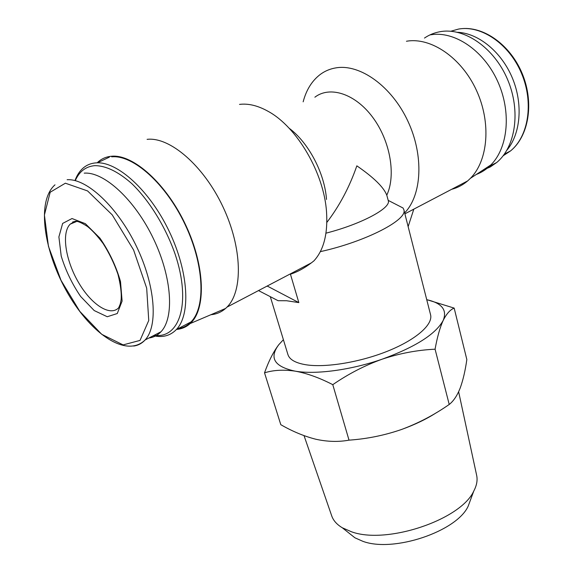 <?xml version="1.0" encoding="UTF-8"?>
<svg xmlns="http://www.w3.org/2000/svg" width="573" height="573" viewBox="0 0 573 573"><rect width="100%" height="100%" fill="white"/><g stroke="black" fill="none" stroke-linecap="round" stroke-linejoin="round"><path stroke-width="0.86" d="M326.531 211.795L326.531 211.888C327.935 233.899 323.716 250.243 313.868 260.923L311.347 262.878C304.206 268.279 297.237 272.053 290.439 274.202L298.841 302.608L286.629 300.746L278.106 300.703L258.516 290.583M412.223 209.983L413.699 209.532L408.141 226.621M298.841 302.608L267.555 286.206L266.653 286.314M326.861 222.403C339.495 205.886 349.487 187.034 356.843 165.841C373.789 177.523 383.767 187.299 386.782 195.185L387.871 199.118M387.864 199.089L388.25 200.593C391.366 207.956 361.549 224.086 325.973 233.168M388.2 200.378L403.048 208.013L403.822 209.639C408.291 219.48 366.09 241.57 320.328 251.647M403.822 209.639L430.559 314.72C433.195 324.368 416.492 339.402 388.494 350.798C360.553 362.208 325.607 367.959 305.796 364.743C295.475 363.003 289.515 359.6 287.918 354.551L270.306 296.671M426.727 299.672C441.898 303.088 447.384 310 443.194 320.414C439.964 327.477 437.256 337.067 435.079 349.193C417.38 350.039 399.768 353.355 382.248 359.149C364.851 365.409 348.363 373.911 332.784 384.669C319.426 377.779 306.884 373.267 295.167 371.146C283.606 369.485 273.393 370.051 264.525 372.83C268.701 361.083 273.457 351.7 278.8 344.674L283.399 339.696M426.72 299.636L454.167 308.095C450.185 309.692 446.532 313.796 443.194 320.414C435.831 334.059 415.511 346.973 382.248 359.149C351.034 370.051 315.594 374.742 295.167 371.146C274.352 366.734 268.902 357.91 278.8 344.674M454.167 308.095L466.837 359.543C465.276 370.659 463.056 380.178 460.169 388.107C457.175 395.649 453.522 401.1 449.218 404.459C434.313 414.859 418.412 423.203 401.515 429.492C384.483 435.358 366.985 438.911 349.014 440.15C338.478 442.084 327.419 441.776 315.838 439.24C304.156 436.275 292.474 431.426 280.799 424.686L264.525 372.83M332.784 384.669L349.014 440.15M435.079 349.193L449.218 404.459M436.576 412.589C426.663 419.006 414.981 424.636 401.515 429.492M386.782 195.185C396.144 175.317 390.342 140.979 372.772 117.401C355.289 93.693 329.905 85.592 314.878 97.202M326.51 199.44C324.705 173.354 308.582 142.57 289.079 128.194M404.653 212.898C421.85 195.221 424.12 155.77 407.876 121.125C391.767 86.416 360.274 63.832 336.193 67.829C330.377 68.746 325.142 70.894 320.486 74.282C312.099 80.585 306.319 89.775 303.153 101.829M451.631 189.319C457.512 187.808 462.855 185.007 467.668 180.91L470.454 178.289C488.103 160.555 491.462 122.722 476.349 90.169C461.38 57.551 430.753 36.887 406.45 41.256M326.531 211.888C324.039 173.39 297.151 127.063 268.178 111.363C257.922 105.618 248.367 103.298 239.514 104.401M210.9 314.72C216.451 314.219 221.343 312.135 225.561 308.467L226.994 307.107C243.045 291.406 242.422 248.073 223.019 206.953C203.759 165.776 169.916 136.653 147.096 139.354M506.912 150.183C520.52 133.975 523.278 104.315 512.434 78.172C501.633 52.021 478.605 33.184 457.462 32.281M482.939 170.109L490.137 167.037L496.705 162.51C515.535 147.01 521.065 111.004 507.52 79.382C494.141 47.695 464.28 27.253 440.186 31.68C434.449 32.682 429.213 34.817 424.471 38.069M478.319 173.139L488.798 166.27M476.278 174.471C481.707 172.444 486.577 169.25 490.903 164.895C508.115 147.748 511.682 111.699 497.457 80.893C483.361 50.03 454.081 30.577 430.516 34.846M176.62 329.411C181.791 328.988 186.311 327.033 190.172 323.559C206.022 309.728 205.349 267.269 186.046 225.783C166.893 184.241 133.437 154.008 111.52 156.25C105.862 156.751 101.077 158.943 97.166 162.832M177.988 328.701C183.031 327.949 187.385 325.679 191.06 321.883C205.872 306.97 204.267 264.762 184.986 224.301C165.841 183.79 133.201 154.681 111.721 156.837M153.32 335.728L154.925 336.043C163.541 337.54 170.682 335.377 176.341 329.554C190.859 314.727 188.804 272.268 169.221 231.385C149.775 190.451 117.071 160.884 95.827 162.89C90.749 163.298 86.401 165.124 82.784 168.383C79.446 171.42 76.839 175.488 74.977 180.574M154.201 335.269C179.6 339.187 191.504 302.909 175.18 254.326C165.755 227.195 149.431 200.636 131.718 183.553C118.124 171.592 105.797 165.626 94.738 165.654C85.8 166.471 79.303 171.47 75.256 180.645M72.628 221.916L72.821 223.062M148.93 337.998C153.607 337.39 157.618 335.32 160.956 331.774C174.443 317.857 172.136 277.647 153.485 238.805C134.97 199.913 104.15 171.549 84.217 173.153M72.012 218.535L62.643 223.434L58.89 236.914L61.204 256.038C65.623 270.449 72.105 283.929 80.635 296.47L94.216 310.566L107.258 316.74L117.272 313.531L122.106 301.097L120.509 281.587C116.104 266.159 109.235 251.669 99.924 238.117L85.341 223.663L72.012 218.535M458.629 391.753L476.7 475.561C477.681 480.346 476.707 485.51 473.785 491.047C460.907 519.826 386.481 544.844 351.349 531.723L342.289 527.762C336.917 524.546 333.407 520.628 331.767 516.022L304.041 435.659M470.72 499.312L468.17 506.188C456.796 531.479 393.407 552.838 362.838 541.306L354.931 537.803L349.186 533.241M503.151 155.77L510.557 150.914C528.478 136.331 533.964 102.746 521.509 73.358C509.204 43.906 481.299 24.918 458.5 29.08L450.822 31.243M73.616 221.572L73.63 222.718M133.681 346.049C138.122 345.426 141.918 343.406 145.069 339.997C158.234 326.166 155.448 285.712 136.489 246.44C117.666 207.125 86.795 178.289 67.12 179.736M65.379 183.202L50.173 192.242L44.408 214.997L48.44 246.29L61.003 280.304L79.783 311.354L101.7 334.295L123.109 344.896L140.041 340.405L148.751 320.479L146.681 288.14L133.602 250.007L112.215 214.854L87.576 190.931L65.379 183.202M76.008 221.364L70.207 224.143C61.275 232.824 65.53 260.271 78.429 282.296C91.186 304.471 110.109 316.948 118.726 307.737L120.273 303.955L121.104 299.872C121.669 293.505 120.631 285.017 117.988 274.395C114.271 263.559 109.285 253.223 103.04 243.396C97.453 235.94 92.267 230.296 87.468 226.471C81.237 222.474 77.018 220.777 74.819 221.371L70.207 224.143L76.746 221.429M467.668 180.91L404.889 213.829M311.347 262.878L226.994 307.107M460.162 28.836C483.254 25.52 510.6 44.88 522.426 74.11C534.38 103.276 528.635 136.345 510.557 150.914L504.398 154.101M496.705 162.51L487.773 167.166M490.903 164.895L470.454 178.289M190.172 323.559L225.561 308.467M98.699 162.202L109.371 157.138M191.06 321.883L176.341 329.554M160.956 331.774L145.069 339.997C126.59 358.061 91.651 334.546 68.001 293.691C44.372 253.094 35.82 201.696 54.994 184.828M468.17 506.188L473.785 491.047M354.931 537.803L342.289 527.762"/></g></svg>
